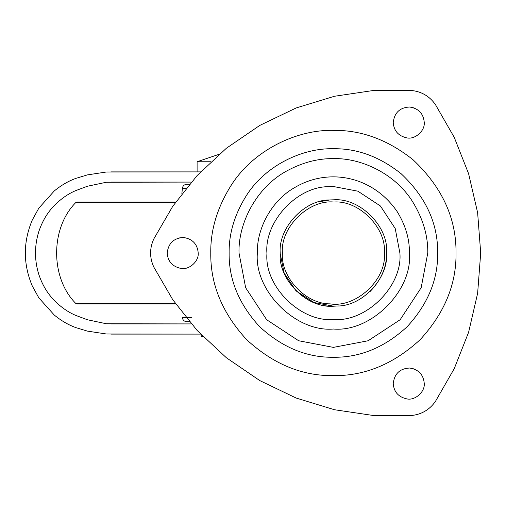<?xml version="1.0" encoding="UTF-8"?>
<svg xmlns="http://www.w3.org/2000/svg" width="506" height="506" viewBox="0 0 506 506"><rect width="100%" height="100%" fill="white"/><g stroke="black" fill="none" stroke-linecap="round" stroke-linejoin="round"><path stroke-width="0.76" d="M181.882 193.665L182.35 188.346C182.786 185.866 184.26 184.519 186.765 184.298L189.421 184.298M175.184 303.233L75.565 303.233C50.328 277.623 50.328 228.37 75.565 202.767L77.222 202.027L175.708 202.027M75.565 303.233L77.222 303.973L175.708 303.973M182.66 317.654L182.35 317.654C182.786 320.134 184.26 321.481 186.765 321.702L189.421 321.702M329.691 199.94L333.802 199.813L329.691 199.94C303.979 199.762 278.155 228.269 280.21 253L280.216 253.67C278.211 280.103 307.781 308.786 333.865 306.187L329.893 306.073C304.144 306.364 278.136 277.819 280.21 253C278.192 228.459 303.613 200.066 329.229 199.978L333.865 199.813C360.12 197.72 388.924 226.89 386.59 253C388.608 277.541 363.188 305.934 337.572 306.022M333.631 306.187L313.998 302.525L296.067 290.887L284.157 273.101L280.216 253.67M370.076 291.526L370.082 291.519C381.265 279.881 386.767 267.041 386.59 253M338.457 305.947L333.865 306.187M414.098 107.93L409.696 107.006C399.923 107.481 394.44 112.642 393.238 122.49C393.864 130.896 398.424 136.032 406.919 137.898C414.901 139.726 425.059 130.984 424.262 122.49C423.478 113.629 418.62 108.467 409.696 107.006L404.983 107.443M393.238 122.49C393.864 130.896 398.424 136.032 406.919 137.898M414.098 368.944L409.696 368.026C399.923 368.501 394.44 373.662 393.238 383.51C393.864 391.916 398.424 397.052 406.919 398.911C414.901 400.746 425.059 392.005 424.262 383.51C423.478 374.649 418.62 369.488 409.696 368.026L404.983 368.463M393.238 383.51C393.864 391.916 398.424 397.052 406.919 398.911M188.049 238.44L183.646 237.516C173.874 237.991 168.39 243.152 167.189 253C167.815 261.406 172.375 266.542 180.87 268.408C188.852 270.236 199.01 261.494 198.213 253C197.429 244.139 192.571 238.977 183.646 237.516L178.934 237.953M167.189 253C167.815 261.406 172.375 266.542 180.87 268.408M401.081 173.678C425.78 196.929 437.975 223.374 437.671 253C438.032 279.609 427.848 304.188 407.134 326.731C384.592 347.445 360.013 357.628 333.403 357.268C306.788 357.628 282.215 347.445 259.673 326.731C238.952 304.188 228.775 279.609 229.129 253C228.838 233.361 234.727 214.006 246.795 194.936C266.226 164.792 303.157 147.904 333.403 148.732C357.109 148.372 379.671 156.689 401.081 173.678M239.022 253C238.035 223.69 256.099 187.637 286.44 171.136C302.114 162.578 317.768 158.41 333.403 158.618C361.12 157.828 395.022 173.596 412.447 201.432C422.921 218.421 428.038 235.613 427.779 253L421.156 287.743L400.138 319.735L368.14 340.753L333.403 347.382L298.66 340.753L266.662 319.735L245.65 287.743L239.022 253M435.413 401.448L454.243 368.64L468.607 332.284L477.626 293.328L480.7 253L477.626 212.672L468.607 173.716L454.243 137.36L435.413 104.552C429.423 96.102 421.27 91.39 410.954 90.435L373.131 90.53L334.46 96.266L296.219 107.936L259.749 125.437L226.359 148.264L197.138 175.55L172.831 206.17L153.837 238.876C149.51 248.294 149.51 257.706 153.837 267.124L172.831 299.83L197.138 330.45L226.359 357.736L259.749 380.563L296.219 398.064L334.46 409.733L373.131 415.47L410.954 415.565C421.27 414.61 429.423 409.898 435.413 401.448L454.243 368.64L468.607 332.284L477.626 293.328L480.7 253L477.626 212.672L468.607 173.716L454.243 137.36L435.413 104.552C429.423 96.102 421.27 91.39 410.954 90.435L373.131 90.53L334.46 96.266L296.219 107.936L259.749 125.437L226.359 148.264L197.138 175.55L172.831 206.17L153.837 238.876C149.51 248.294 149.51 257.706 153.837 267.124L172.831 299.83L197.138 330.45L226.359 357.736L259.749 380.563L296.219 398.064L334.46 409.733L373.131 415.47L410.954 415.565C421.27 414.61 429.423 409.898 435.413 401.448M282.43 253C280.438 276.782 305.365 304.144 330.045 303.859C355.762 308.211 386.881 279.717 384.37 253C386.616 227.978 359.007 200.022 333.846 202.033C308.571 199.478 280.115 227.586 282.43 253M319.185 201.749L330.165 199.908M110.865 323.916L191.312 323.916L106.361 323.751L87.424 319.754L75.843 315.44C68.114 312.183 60.922 307.161 54.262 300.381C47.45 293.48 42.314 284.865 38.854 274.537L38.039 271.798C34.655 259.287 34.655 246.757 38.039 234.202L38.854 231.463C42.371 221.046 47.507 212.431 54.262 205.619C60.986 198.795 68.177 193.773 75.843 190.56L87.424 186.246L106.361 182.249L191.312 182.084L110.865 182.084M197.157 171.888L106.361 172.008L87.424 174.886L75.843 178.39C68.392 181.078 61.201 185.272 54.262 190.964L38.854 208.105L32.276 220.034C23.036 242.013 23.036 263.987 32.276 285.966L38.854 297.895L54.262 315.036C61.201 320.728 68.392 324.922 75.843 327.61L87.424 331.114L106.361 333.992L200.572 334.112L110.865 334.112M110.865 171.888L200.572 171.888L197.106 171.888L197.106 161.756L210.806 161.756M201.869 335.453L201.097 336.768L203.153 336.768M182.35 188.346L186.081 188.346M183.286 317.654L191.54 317.654M75.925 202.767L175.184 202.767M127.442 303.233L75.925 303.233M399.885 253C402.858 285.896 366.293 322.455 333.403 319.482C300.874 322.385 264.461 286.617 266.921 253.835L266.915 253C264.341 222.083 296.63 186.455 328.767 186.676L333.403 186.518L357.875 191.186L380.411 205.986L395.218 228.529L399.885 253M210.774 253C210.433 229.901 217.359 207.137 231.552 184.715C254.398 149.264 297.832 129.403 333.403 130.377C361.284 129.96 387.817 139.738 412.991 159.713C442.042 187.062 456.387 218.156 456.026 253C456.444 284.296 444.477 313.201 420.113 339.709C393.598 364.073 364.7 376.047 333.403 375.623C302.107 376.047 273.202 364.073 246.694 339.709C222.33 313.201 210.357 284.296 210.774 253M295.574 187.056C271.134 200.351 256.58 229.389 257.377 253C253.98 290.615 295.789 332.423 333.403 329.026C371.012 332.423 412.826 290.615 409.424 253C409.632 238.996 405.515 225.145 397.071 211.457C372.758 176.177 329.172 167.568 295.574 187.056M219.117 154.292L197.106 161.756"/></g></svg>
